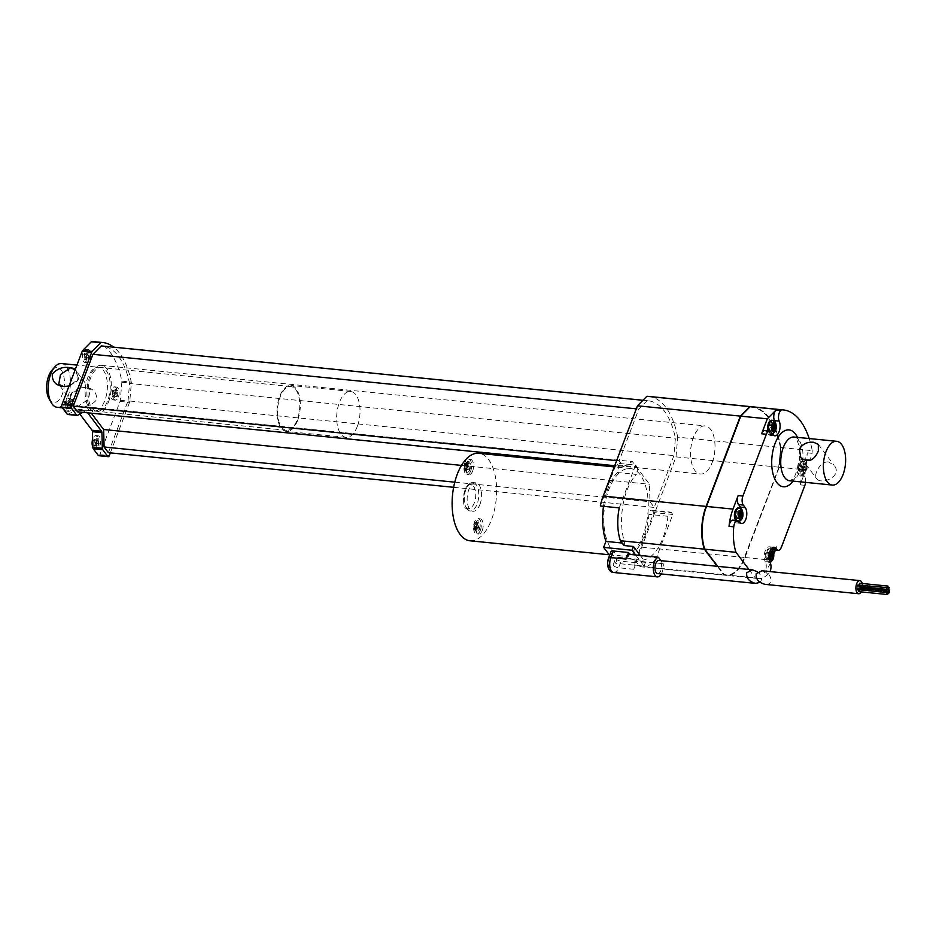<?xml version="1.0" encoding="UTF-8"?>
<svg xmlns="http://www.w3.org/2000/svg" width="936" height="936" viewBox="0 0 936 936"><rect width="100%" height="100%" fill="white"/><g stroke="black" fill="none" stroke-linecap="round" stroke-linejoin="round"><path stroke-width="0.7" stroke-dasharray="4.68 3.51" d="M857.844 587.773L857.668 589.528M858.113 584.707L857.938 586.462M859.576 583.233L859.166 584.813M860.336 585.246L860.593 586.568L860.336 585.246M860.558 587.34A1.427 0.714 -84.3 0 1 861.132 588.838A1.427 0.714 -84.3 0 1 860.278 590.183A1.427 0.714 -84.3 0 1 859.868 588.019A1.427 0.714 -84.3 0 1 859.88 587.983M858.37 589.598A1.427 0.714 -84.3 0 1 858.406 589.505A1.427 0.714 -84.3 0 1 859.096 588.814A1.427 0.714 -84.3 0 1 859.669 590.312A1.427 0.714 -84.3 0 1 858.815 591.657M862.231 583.502A6.599 3.288 -84.3 0 1 862.536 586.919M862.489 587.539A6.599 3.288 -84.3 0 1 861.167 591.891M761.916 570.784C771.404 571.416 774.739 585.644 765.098 584.356M828.418 461.939C820.381 461.038 813.162 474.938 816.578 478.565C820.884 485.386 843.266 476.354 834.116 465.321L828.418 461.939M779.091 467.111L744.834 557.294A36.925 18.427 -84.3 0 1 726.757 574.973A36.925 18.427 -84.3 0 1 724.09 574.294L704.89 548.847A36.925 18.427 -84.3 0 1 706.633 506.668L740.891 416.497L750.181 407.113A76.272 38.06 -84.3 0 1 751.912 407.207A76.272 38.06 -84.3 0 1 780.753 447.642L779.091 467.111L744.448 557.259A36.925 18.427 -84.3 0 1 726.383 574.926A36.925 18.427 -84.3 0 1 723.715 574.259L704.668 549.011M780.753 447.642L778.705 467.076M750.181 407.113L749.806 407.078A76.272 38.06 -84.3 0 1 751.538 407.172A76.272 38.06 -84.3 0 1 780.378 447.595M740.739 416.227L749.806 407.078M751.959 406.774A76.717 38.282 -84.3 0 1 780.987 447.537L779.302 467.24L744.997 557.517A37.37 18.65 -84.3 0 1 726.71 575.406A37.37 18.65 -84.3 0 1 723.984 574.704L717.666 566.35M751.772 406.75A76.717 38.282 -84.3 0 1 780.612 447.502L778.916 467.204L744.623 557.482A37.37 18.65 -84.3 0 1 726.336 575.371A37.37 18.65 -84.3 0 1 723.598 574.669L717.292 566.303M672.797 514.461L653.843 512.565L637.428 555.797L656.382 557.704L672.797 514.461L671.498 512.741A4.399 2.2 -84.3 0 0 670.515 512.109A4.399 2.2 -84.3 0 0 667.883 516.274A46.157 23.037 -84.3 0 1 640.341 560.091A46.157 23.037 -84.3 0 1 636.854 559.178L617.9 557.283L615.631 563.273L644.062 566.128L635.638 554.978M653.843 512.565L652.544 510.834A4.399 2.2 95.7 0 0 651.561 510.202A4.399 2.2 95.7 0 0 648.94 514.379A46.157 23.037 -84.3 0 1 621.387 558.184A46.157 23.037 -84.3 0 1 617.9 557.283M622.112 543.02L624.874 543.289A46.157 23.037 -84.3 0 1 636.304 474.412L617.35 472.516A4.399 2.2 95.7 0 0 617.947 464.981L616.59 463.18L600.315 506.002M603.509 506.317A46.157 23.037 -84.3 0 1 617.35 472.516M617.947 464.981L636.901 466.888L635.532 465.075L616.59 463.18M635.532 465.075L619.269 507.897M656.382 557.704A37.37 18.65 -84.3 0 1 642.377 566.947A37.37 18.65 -84.3 0 1 639.639 566.245L723.598 574.669M640.236 555.434L645.477 562.384L636 561.436L639.639 566.245M636 561.436L636.854 559.178M469.989 540.786A43.957 21.938 95.7 0 0 494.465 509.886A43.957 21.938 95.7 0 0 488.604 459.588A43.957 21.938 95.7 0 0 478.764 453.305M640.224 474.798A43.957 21.938 95.7 0 0 630.384 468.515A43.957 21.938 95.7 0 0 604.165 510.061A43.957 21.938 95.7 0 0 621.609 555.996A43.957 21.938 95.7 0 0 646.086 525.096A43.957 21.938 95.7 0 0 640.224 474.798M472.68 470.983A7.699 3.838 95.7 0 0 470.457 459.354A7.699 3.838 95.7 0 0 465.871 466.631A7.699 3.838 95.7 0 0 468.924 474.669A7.699 3.838 95.7 0 0 472.68 470.983M482.297 530.419A7.699 3.838 95.7 0 0 480.063 518.79A7.699 3.838 95.7 0 0 475.476 526.055A7.699 3.838 95.7 0 0 478.53 534.093A7.699 3.838 95.7 0 0 482.297 530.419M479.934 504.422A14.286 7.125 95.7 0 0 475.792 482.824A14.286 7.125 95.7 0 0 467.848 492.874A14.286 7.125 95.7 0 0 469.743 509.219A14.286 7.125 95.7 0 0 472.949 511.267A14.286 7.125 95.7 0 0 479.934 504.422M647.092 400.702L638.797 409.079L619.117 460.898L623.399 466.573L632.373 461.577L649.502 484.275L649.947 501.755L654.229 507.429L673.908 455.61L675.394 438.224A72.318 36.094 95.7 0 0 648.227 400.784A72.318 36.094 95.7 0 0 647.092 400.702L642.927 400.292M636.316 408.833L638.797 409.079M616.637 460.652L619.117 460.898M614.706 465.707L623.399 466.573M77.548 411.817L86.522 406.821L632.373 461.577M86.522 406.821L91.33 413.197M461.518 465.414L649.502 484.275M454.779 482.18L649.947 501.755M453.632 487.305L654.229 507.429M108.377 452.673L128.056 400.854L673.908 455.61M128.056 400.854L129.554 383.467L675.394 438.224M129.554 383.467A72.318 36.094 95.7 0 0 102.375 346.027M67.649 414.472A2.2 1.1 95.7 0 0 68.012 414.391L76.027 409.933L85.504 410.881L82.871 412.355M79.817 414.051L76.892 410.167L86.369 411.115L87.656 412.834M110.354 452.872L129.542 402.375A2.2 1.1 95.7 0 0 129.788 401.275L131.332 383.198A2.2 1.1 95.7 0 0 131.286 382.11A75.839 37.849 95.7 0 0 113.712 347.162M98.76 455.715A2.2 1.1 95.7 0 0 99.836 454.662L120.065 401.415A2.2 1.1 95.7 0 0 120.311 400.327L121.855 382.251A2.2 1.1 95.7 0 0 121.809 381.163A75.839 37.849 95.7 0 0 93.249 341.581M86.369 411.115A2.2 1.1 95.7 0 0 85.866 410.799A2.2 1.1 95.7 0 0 85.504 410.881M89.166 407.85A21.984 10.975 95.7 0 0 94.091 410.998A21.984 10.975 95.7 0 0 107.195 390.218A21.984 10.975 95.7 0 0 98.479 367.251A21.984 10.975 95.7 0 0 86.241 382.707A21.984 10.975 95.7 0 0 89.166 407.85M90.137 359.541A6.599 3.288 95.7 0 0 88.23 349.584A6.599 3.288 95.7 0 0 84.298 355.809A6.599 3.288 95.7 0 0 86.908 362.7A6.599 3.288 95.7 0 0 90.137 359.541M118.392 397.004A6.599 3.288 95.7 0 0 116.485 387.036A6.599 3.288 95.7 0 0 112.554 393.272A6.599 3.288 95.7 0 0 115.175 400.152A6.599 3.288 95.7 0 0 118.392 397.004M99.895 445.688A6.599 3.288 95.7 0 0 97.987 435.731A6.599 3.288 95.7 0 0 94.056 441.956A6.599 3.288 95.7 0 0 96.677 448.847A6.599 3.288 95.7 0 0 99.895 445.688M71.639 408.236A6.599 3.288 95.7 0 0 69.732 398.268A6.599 3.288 95.7 0 0 65.801 404.504A6.599 3.288 95.7 0 0 68.41 411.395A6.599 3.288 95.7 0 0 71.639 408.236M76.892 410.167A2.2 1.1 95.7 0 0 76.401 409.851A2.2 1.1 95.7 0 0 76.027 409.933M644.062 566.128L645.477 562.384M624.874 543.289L624.019 545.536M609.605 555.282L615.631 563.273M634.795 560.828A9.886 4.937 -84.3 0 1 633.742 569.275L636.234 562.723L634.795 560.828L663.226 563.671L660.956 560.652M636.234 562.723L621.071 561.202A4.399 1.813 -159.2 0 1 615.56 558.546L611.278 552.872L608.798 559.424A5.499 2.738 95.7 0 0 609.16 566.947A5.499 2.738 95.7 0 0 613.08 565.098L615.56 558.546M610.962 551.69A4.399 1.813 -159.2 0 0 611.278 552.872M661.319 573.943A9.886 4.937 95.7 0 0 663.226 563.671M657.657 573.581A6.599 3.288 95.7 0 0 661.588 567.345A6.599 3.288 95.7 0 0 658.979 560.453M759.997 582.332C762.735 579.197 761.916 575.71 757.54 571.861M480.402 530.221A7.699 3.838 95.7 0 0 478.167 518.591A7.699 3.838 95.7 0 0 473.581 525.868A7.699 3.838 95.7 0 0 476.635 533.906A7.699 3.838 95.7 0 0 480.402 530.221M476.459 528.454L475.57 527.26L474.692 530.092L474.014 529.179L474.88 526.36L473.791 524.675L474.365 523.177L475.453 524.862L476.716 522.066L477.395 522.978L476.131 525.763L477.617 527.483L477.044 528.98L476.459 528.454A3.299 1.65 95.7 0 1 474.821 529.226M470.785 470.796A7.699 3.838 -84.3 0 1 467.029 474.47A7.699 3.838 -84.3 0 1 463.975 466.432A7.699 3.838 -84.3 0 1 468.562 459.166A7.699 3.838 -84.3 0 1 470.785 470.796M466.853 469.018L465.952 467.836L465.087 470.656L464.396 469.755L465.274 466.924L464.174 465.239L464.747 463.741L465.835 465.426L467.099 462.641L467.789 463.542L466.526 466.339L468 468.058L467.438 469.556L466.853 469.018A3.299 1.65 95.7 0 1 465.215 469.79M479.548 529.086A5.499 2.738 95.7 0 0 477.957 520.779A5.499 2.738 95.7 0 0 475.032 524.113A5.499 2.738 95.7 0 0 475.219 530.244A5.499 2.738 95.7 0 0 476.857 531.718A5.499 2.738 95.7 0 0 479.548 529.086M476.401 530.267L475.71 529.355L476.775 526.547L475.488 524.839L476.061 523.341L477.348 525.049L478.413 522.241L479.103 523.142L478.027 525.962L479.314 527.658L478.752 529.156L477.465 527.459L476.401 530.267L474.692 530.092M475.71 529.355L474.014 529.179M478.752 529.156L477.044 528.98M477.465 527.459L475.57 527.26M479.314 527.658L477.617 527.483M478.027 525.962L476.131 525.763M479.103 523.142L477.395 522.978M478.413 522.241L476.716 522.066M477.348 525.049L475.453 524.862M476.061 523.341L474.365 523.177M475.488 524.839L473.791 524.675M476.775 526.547L474.88 526.36M92.009 408.143A21.984 10.975 95.7 0 0 96.934 411.29A21.984 10.975 95.7 0 0 110.038 390.511A21.984 10.975 95.7 0 0 101.322 367.544A21.984 10.975 95.7 0 0 89.084 383A21.984 10.975 95.7 0 0 92.009 408.143M712.202 462.454A24.184 12.063 95.7 0 0 705.194 425.915A24.184 12.063 95.7 0 0 690.78 448.765A24.184 12.063 95.7 0 0 700.362 474.025A24.184 12.063 95.7 0 0 712.202 462.454M738.867 517.842L736.024 517.561L736.714 518.462L737.779 515.654L739.066 517.362L739.627 515.865L737.779 515.654M739.557 518.755L736.714 518.462M741.909 517.643L739.066 517.362M740.633 515.958L738.352 514.156L739.417 511.349L738.726 510.436L737.662 513.256L736.375 511.547L735.813 513.045L737.088 514.753L736.024 517.561M739.358 514.262L738.352 514.156M741.265 511.536L739.417 511.349M741.569 510.728L738.726 510.436M735.813 513.045L737.662 513.256M739.218 511.828L736.375 511.547M739.931 515.034L737.088 514.753M738.375 507.897A6.599 3.288 -84.3 0 1 739.85 508.833A6.599 3.288 -84.3 0 1 740.739 516.38A6.599 3.288 -84.3 0 1 737.065 521.013A6.599 3.288 -84.3 0 1 735.895 520.428M772.165 430.197L769.322 429.916L770 430.817L771.077 428.009L772.352 429.718L772.925 428.22L771.077 428.009M772.843 431.11L770 430.817M775.195 429.998L772.352 429.718M773.932 428.314L771.638 426.512L772.715 423.704L772.024 422.791L770.96 425.599L769.673 423.903L769.1 425.4L770.386 427.097L769.322 429.916M772.645 426.617L771.638 426.512M774.563 423.891L772.715 423.704M774.868 423.084L772.024 422.791M769.1 425.4L770.96 425.599M772.516 424.183L769.673 423.903M773.23 427.389L770.386 427.097M771.673 420.241A6.599 3.288 -84.3 0 1 773.148 421.188A6.599 3.288 -84.3 0 1 774.025 428.735A6.599 3.288 -84.3 0 1 770.351 433.368A6.599 3.288 -84.3 0 1 768.14 430.946M804.059 468.246L802.994 471.054L803.673 471.966L804.749 469.158L806.025 470.855L806.598 469.357L805.311 467.661L806.387 464.853L805.697 463.94L804.632 466.748L803.345 465.052L802.772 466.549L804.059 468.246L801.216 467.965L800.151 470.773L800.83 471.674L801.906 468.866L803.182 470.574L803.755 469.076L802.468 467.368L803.544 464.56L802.854 463.659L801.789 466.467L800.502 464.759L799.929 466.257L801.216 467.965M802.994 471.054L800.151 470.773M803.673 471.966L800.83 471.674M804.749 469.158L801.906 468.866M806.025 470.855L803.182 470.574M806.598 469.357L803.755 469.076M805.311 467.661L802.468 467.368M806.387 464.853L803.544 464.56M805.697 463.94L802.854 463.659M804.632 466.748L801.789 466.467M803.345 465.052L800.502 464.759M802.772 466.549L799.929 466.257M803.977 462.045A6.599 3.288 95.7 0 0 802.503 461.109A6.599 3.288 95.7 0 0 798.829 465.742A6.599 3.288 95.7 0 0 799.707 473.288A6.599 3.288 95.7 0 0 801.181 474.224A6.599 3.288 95.7 0 0 804.855 469.591A6.599 3.288 95.7 0 0 803.977 462.045M766.853 558.418L767.543 559.33L768.608 556.51L769.895 558.219L770.457 556.721L769.181 555.013L770.246 552.205L769.556 551.304L768.491 554.112L767.204 552.404L766.642 553.901L767.929 555.61L766.853 558.418L769.696 558.698M770.386 559.611L767.543 559.33M770.457 556.698L768.608 556.51M772.738 558.5L769.895 558.219M771.463 556.826L770.457 556.721M770.188 555.118L769.181 555.013M772.095 552.392L770.246 552.205M772.399 551.585L769.556 551.304M769.497 554.206L768.491 554.112M770.047 552.696L767.204 552.404M769.486 554.194L766.642 553.901M770.761 555.89L767.929 555.61M770.691 549.689A6.599 3.288 95.7 0 0 769.205 548.753A6.599 3.288 95.7 0 0 765.543 553.387A6.599 3.288 95.7 0 0 766.42 560.933A6.599 3.288 95.7 0 0 767.894 561.869A6.599 3.288 95.7 0 0 771.568 557.236A6.599 3.288 95.7 0 0 770.691 549.689M774.739 421.364A8.576 4.282 -84.3 0 1 773.581 432.877M772.656 434.152A8.576 4.282 -84.3 0 1 770.164 435.334A8.576 4.282 -84.3 0 1 768.245 434.117L766.315 431.566A6.599 3.288 -84.3 0 0 764.841 430.618M803.813 475.441L804.457 476.307L799.718 475.827L799.075 474.973L803.813 475.441A8.576 4.282 95.7 0 1 802.667 465.637A8.576 4.282 95.7 0 1 807.44 459.611L802.702 459.131A8.576 4.282 95.7 0 0 797.928 465.169A8.576 4.282 95.7 0 0 799.075 474.973M802.702 459.131A8.576 4.282 95.7 0 1 803.065 459.202L807.803 459.681A8.576 4.282 95.7 0 0 807.44 459.611M739.358 521.797A8.576 4.282 -84.3 0 1 736.866 522.978A8.576 4.282 -84.3 0 1 734.947 521.761L734.432 521.071L739.171 521.551M741.441 509.008A8.576 4.282 -84.3 0 1 740.282 520.521M771.65 548.438L771.322 548.005A8.576 4.282 95.7 0 0 769.404 546.788A8.576 4.282 95.7 0 0 764.759 552.31A8.576 4.282 95.7 0 0 765.379 562.01L770.117 562.489M86.557 360.149L85.878 359.248L86.943 356.44L85.656 354.732L86.229 353.235L87.504 354.943L88.581 352.135L89.259 353.036L88.195 355.844L89.482 357.552L88.908 359.05L87.621 357.341L86.557 360.149L83.983 359.061L85.047 356.242L83.76 354.545L84.334 353.047L85.609 354.744L86.685 351.936L87.364 352.849L86.299 355.657L87.586 357.353L87.013 358.862L85.726 357.154L84.661 359.962M87.621 357.341L85.726 357.154M88.908 359.05L87.013 358.862M89.482 357.552L87.586 357.353M88.195 355.844L86.299 355.657M89.259 353.036L87.364 352.849M88.581 352.135L86.685 351.936M87.504 354.943L85.609 354.744M86.229 353.235L84.334 353.047M85.656 354.732L83.76 354.545M86.943 356.44L85.047 356.242M85.878 359.248L83.983 359.061M114.824 397.613L114.133 396.7L115.198 393.892L113.911 392.184L114.484 390.686L115.772 392.395L116.836 389.587L117.526 390.487L116.45 393.295L117.737 395.004L117.175 396.501L115.888 394.793L114.824 397.613L112.238 396.513L113.303 393.705L112.016 391.997L112.589 390.499L113.876 392.207L114.941 389.388L115.631 390.3L114.555 393.108L115.842 394.816L115.28 396.314L113.993 394.606L112.928 397.414M115.888 394.793L113.993 394.606M117.175 396.501L115.28 396.314M117.737 395.004L115.842 394.816M116.45 393.295L114.555 393.108M117.526 390.487L115.631 390.3M116.836 389.587L114.941 389.388M115.772 392.395L112.016 391.997M114.484 390.686L112.589 390.499M115.198 393.892L113.303 393.705M114.133 396.7L112.238 396.513M96.326 446.296L95.636 445.396L96.701 442.588L95.425 440.879L95.987 439.382L97.274 441.09L98.338 438.282L99.029 439.183L97.964 441.991L99.239 443.699L98.678 445.197L97.391 443.488L96.326 446.296L93.74 445.208L94.805 442.389L93.53 440.692L94.091 439.195L95.378 440.891L96.443 438.083L97.133 438.996L96.069 441.804L97.344 443.5L96.782 445.01L95.495 443.301L94.431 446.109M97.391 443.488L95.495 443.301M98.678 445.197L96.782 445.01M99.239 443.699L97.344 443.5M97.964 441.991L96.069 441.804M99.029 439.183L97.133 438.996M98.338 438.282L96.443 438.083M97.274 441.09L95.378 440.891M95.987 439.382L94.091 439.195M95.425 440.879L93.53 440.692M96.701 442.588L94.805 442.389M95.636 445.396L93.74 445.208M68.059 408.845L67.38 407.944L68.445 405.124L67.158 403.428L67.731 401.93L69.018 403.627L70.083 400.819L70.762 401.731L69.697 404.539L70.984 406.247L70.411 407.745L69.124 406.037L68.059 408.845L65.485 407.745L66.55 404.937L65.263 403.24L65.836 401.743L67.123 403.439L68.188 400.631L68.866 401.544L67.802 404.352L69.088 406.048L68.515 407.546L67.228 405.85L66.163 408.658M69.124 406.037L67.228 405.85M70.411 407.745L68.515 407.546M70.984 406.247L69.088 406.048M69.697 404.539L67.802 404.352M70.762 401.731L68.866 401.544M70.083 400.819L68.188 400.631M69.018 403.627L67.123 403.439M67.731 401.93L65.836 401.743M67.158 403.428L65.263 403.24M68.445 405.124L66.55 404.937M67.38 407.944L65.485 407.745M88.241 359.354A6.599 3.288 95.7 0 0 86.334 349.385A6.599 3.288 95.7 0 0 82.403 355.621A6.599 3.288 95.7 0 0 85.012 362.513A6.599 3.288 95.7 0 0 88.241 359.354M116.497 396.805A6.599 3.288 95.7 0 0 114.59 386.849A6.599 3.288 95.7 0 0 110.659 393.073A6.599 3.288 95.7 0 0 113.279 399.964A6.599 3.288 95.7 0 0 116.497 396.805M92.839 446.94A6.599 3.288 95.7 0 0 94.782 448.66A6.599 3.288 95.7 0 0 98.011 445.501A6.599 3.288 95.7 0 0 96.092 435.532A6.599 3.288 95.7 0 0 92.652 439.323M69.744 408.049A6.599 3.288 95.7 0 0 67.837 398.081A6.599 3.288 95.7 0 0 63.905 404.317A6.599 3.288 95.7 0 0 66.514 411.208A6.599 3.288 95.7 0 0 69.744 408.049M469.93 469.661A5.499 2.738 -84.3 0 1 467.24 472.282A5.499 2.738 -84.3 0 1 465.613 470.82A5.499 2.738 -84.3 0 1 465.414 464.677A5.499 2.738 -84.3 0 1 468.339 461.354A5.499 2.738 -84.3 0 1 469.93 469.661M466.783 470.831L466.093 469.919L467.169 467.111L465.882 465.414L466.444 463.917L467.731 465.613L468.796 462.805L469.486 463.718L468.421 466.526L469.708 468.222L469.135 469.72L467.848 468.023L466.783 470.831L465.087 470.656M467.848 468.023L465.952 467.836M466.093 469.919L464.396 469.755M780.987 447.537L812.261 450.672A76.717 38.282 95.7 0 0 809.184 438.551M807.803 459.681A6.599 3.288 95.7 0 0 808.084 459.728A6.599 3.288 95.7 0 0 812.038 453.316L812.261 450.672M779.302 467.24L805.826 469.907L807.3 452.837A6.599 3.288 95.7 0 1 803.345 459.26A6.599 3.288 95.7 0 1 803.065 459.202M637.428 555.797A37.37 18.65 95.7 0 0 641.71 547.162L676.003 456.873L677.699 437.17L780.612 447.502M677.699 437.17A76.717 38.282 95.7 0 0 648.66 396.408M676.003 456.873L778.916 467.204M108.541 401.895A24.184 12.063 95.7 0 0 101.533 365.356A24.184 12.063 95.7 0 0 87.118 388.206A24.184 12.063 95.7 0 0 96.712 413.466A24.184 12.063 95.7 0 0 108.541 401.895M770.375 563.004A37.37 18.65 95.7 0 1 764.221 572.797A6.599 3.288 95.7 0 0 765.379 562.01M723.984 574.704L755.258 577.851A37.37 18.65 95.7 0 0 757.985 578.542A37.37 18.65 95.7 0 0 768.959 573.265A6.599 3.288 95.7 0 0 770.024 571.592M773.452 549.806A6.599 3.288 95.7 0 0 776.681 546.647L781.42 547.127M465.882 465.414L464.174 465.239M467.169 467.111L465.274 466.924M466.444 463.917L464.747 463.741M467.731 465.613L465.835 465.426M468.796 462.805L467.099 462.641M469.486 463.718L467.789 463.542M468.421 466.526L466.526 466.339M469.708 468.222L468 468.058M732.958 520.135A6.599 3.288 -84.3 0 1 734.432 521.071M469.135 469.72L467.438 469.556M805.58 482.368A6.599 3.288 95.7 0 0 804.457 476.307M805.826 469.907L800.151 484.848A6.599 3.288 95.7 0 0 799.718 475.827M771.042 561.424A37.37 18.65 95.7 0 0 771.533 560.184L773.897 553.972M775.406 550.005L776.681 546.647M748.94 569.486L755.258 577.851M636.901 466.888A4.399 2.2 -84.3 0 1 636.304 474.412M75.161 369.837L76.284 371.077L77.407 380.929L69.135 386.018L78.636 378.881L75.559 368.772M295.764 389.704A21.984 10.975 -84.3 0 1 298.701 414.847A21.984 10.975 -84.3 0 1 286.463 430.303A21.984 10.975 -84.3 0 1 281.537 427.155A21.984 10.975 -84.3 0 1 278.612 402.012A21.984 10.975 -84.3 0 1 290.85 386.556A21.984 10.975 -84.3 0 1 295.764 389.704M57.131 407.289A21.984 10.975 95.7 0 0 70.235 386.51A21.984 10.975 95.7 0 0 61.519 363.554M85.457 387.41L79.841 387.867L70.329 394.992L70.282 403.287L78.343 406.13C85.819 407.476 91.939 405.323 96.701 399.684C96.888 392.36 93.132 388.276 85.457 387.41L90.23 389.563L88.475 399.309L78.343 406.13L72.68 402.808L71.557 392.956L79.361 387.995L85.457 387.41M357.353 426.336A23.084 11.513 -84.3 0 1 346.051 437.381A23.084 11.513 -84.3 0 1 336.901 413.267A23.084 11.513 -84.3 0 1 350.661 391.447A23.084 11.513 -84.3 0 1 357.353 426.336M49.07 398.841A17.585 8.775 95.7 0 0 49.842 400.023A17.585 8.775 95.7 0 0 61.425 396.314A17.585 8.775 95.7 0 0 63.028 373.522A17.585 8.775 95.7 0 0 51.936 370.235M297.648 420.346A23.084 11.513 -84.3 0 1 286.346 431.391A23.084 11.513 -84.3 0 1 277.196 407.277A23.084 11.513 -84.3 0 1 290.956 385.456A23.084 11.513 -84.3 0 1 297.648 420.346M652.544 510.834L671.498 512.741M68.012 414.391L77.489 415.338M99.836 454.662L109.313 455.61M120.065 401.415L129.542 402.375M120.311 400.327L129.788 401.275M121.855 382.251L131.332 383.198M121.809 381.163L131.286 382.11M613.735 572.493A9.886 4.937 95.7 0 0 618.579 567.754L621.071 561.202M633.742 569.275L618.579 567.754A4.399 1.813 20.8 0 1 613.08 565.098M466.9 508.938A14.286 7.125 95.7 0 0 470.106 510.974A14.286 7.125 95.7 0 0 478.624 497.472A14.286 7.125 95.7 0 0 472.949 482.543A14.286 7.125 95.7 0 0 465.005 492.593A14.286 7.125 95.7 0 0 466.9 508.938M465.719 506.867A12.086 6.037 95.7 0 0 475.663 496.829A12.086 6.037 95.7 0 0 467.509 486.018A12.086 6.037 95.7 0 0 465.719 506.867M473.99 525.166A3.299 1.65 95.7 0 0 474.142 528.313M477.032 526.956A3.299 1.65 95.7 0 0 476.88 523.809M476.19 522.896A3.299 1.65 95.7 0 0 474.552 523.669M464.373 465.742A3.299 1.65 95.7 0 0 464.525 468.877M739.323 507.991A6.599 3.288 -84.3 0 1 740.797 508.927A6.599 3.288 -84.3 0 1 741.686 516.473A6.599 3.288 -84.3 0 1 738.013 521.106A6.599 3.288 -84.3 0 1 736.843 520.521M772.621 420.346A6.599 3.288 -84.3 0 1 774.095 421.282A6.599 3.288 -84.3 0 1 774.973 428.828A6.599 3.288 -84.3 0 1 771.299 433.462A6.599 3.288 -84.3 0 1 769.088 431.051M806.107 464.209A4.399 2.2 -84.3 0 1 805.463 471.791A4.399 2.2 -84.3 0 1 802.491 467.86A4.399 2.2 -84.3 0 1 806.107 464.209M804.925 462.138A6.599 3.288 -84.3 0 1 805.802 469.685A6.599 3.288 -84.3 0 1 802.129 474.318A6.599 3.288 -84.3 0 1 799.519 467.438A6.599 3.288 -84.3 0 1 803.451 461.202A6.599 3.288 -84.3 0 1 804.925 462.138M771.638 549.795A6.599 3.288 -84.3 0 1 772.516 557.329A6.599 3.288 -84.3 0 1 768.842 561.974A6.599 3.288 -84.3 0 1 766.221 555.083A6.599 3.288 -84.3 0 1 770.152 548.847A6.599 3.288 -84.3 0 1 771.638 549.795M768.245 434.117L772.984 434.585M771.053 432.034L766.315 431.566M734.947 521.761L739.686 522.23M771.322 548.005L772.024 548.075M789.668 480.776A21.984 10.975 95.7 0 0 802.772 459.997A21.984 10.975 95.7 0 0 794.056 437.03L795.928 438.645C796.922 439.557 800.444 445.864 799.519 459.354C796.641 472.785 794.067 479.536 791.797 479.595L789.668 480.776M812.038 453.316L807.3 452.837M764.221 572.797L768.959 573.265M467.415 467.52A3.299 1.65 95.7 0 0 467.263 464.373M466.584 463.472A3.299 1.65 95.7 0 0 464.946 464.244M793.049 481.116A28.571 14.262 95.7 0 0 797.437 437.369M804.89 485.328L800.151 484.848M744.997 557.517L771.533 560.184M667.883 516.274L648.94 514.379M608.47 558.242A4.399 1.813 -159.2 0 0 608.798 559.424M641.71 547.162L744.623 557.482M859.096 588.814L886.626 591.575M860.278 590.183L888.112 592.979M860.593 586.568L886.626 589.177M860.769 584.824L888.182 587.574M859.4 584.977L886.766 587.726M800.771 457.622L816.578 478.565M818.321 444.378L834.116 465.321M630.384 468.515L614.262 466.9M621.609 555.996L609.196 554.755M648.227 400.784L642.962 400.257M475.792 482.824L472.949 482.543C470.902 481.361 468.175 483.748 464.771 489.727C462.922 501.169 463.285 507.382 465.859 508.388L470.106 510.974L472.949 511.267M480.063 518.79L478.167 518.591M478.53 534.093L476.635 533.906M470.457 459.354L468.562 459.166M468.924 474.669L467.029 474.47M476.857 531.718L474.096 529.577C472.528 525.576 473.803 522.651 477.957 520.779M94.091 410.998L96.934 411.29M98.479 367.251L101.322 367.544M737.065 521.013L738.761 521.095M770.351 433.368L772.118 433.45M801.181 474.224L802.129 474.318C806.06 474.938 808.692 468.749 805.966 462.688L802.503 461.109M767.894 561.869L769.837 561.916M769.205 548.753L771.124 549.093M774.903 435.813L770.164 435.334M741.605 523.458L736.866 522.978M774.142 547.256L769.404 546.788M88.23 349.584L86.334 349.385M86.908 362.7L85.012 362.513M116.485 387.036L114.59 386.849M115.175 400.152L113.279 399.964M97.987 435.731L96.092 435.532M96.677 448.847L94.782 448.66M69.732 398.268L67.837 398.081M68.41 411.395L66.514 411.208M96.712 413.466L700.362 474.025M101.533 365.356L705.194 425.915M467.24 472.282L464.49 470.141C462.91 466.14 464.197 463.215 468.339 461.354M76.401 409.851L85.866 410.799M808.084 459.728L803.345 459.26M757.985 578.542L726.71 575.406M621.387 558.184L640.341 560.091M651.561 510.202L670.515 512.109M726.336 575.371L642.377 566.947M78.636 378.881L77.407 380.929M290.85 386.556L76.951 365.099M286.463 430.303L62.373 407.815M90.23 389.563L76.284 371.077M72.68 402.808L58.734 384.322M71.557 392.956L70.329 394.992M350.661 391.447L290.956 385.456M346.051 437.381L286.346 431.391"/><path stroke-width="1.4" d="M886.099 592.371L857.668 589.528L857.411 588.194L886.275 590.628L886.099 592.371L886.275 590.628M886.369 589.306L857.938 586.462L857.68 585.129L886.544 587.562L886.369 589.306L886.544 587.562M859.166 584.813L859.576 583.233L888.007 586.088L887.831 587.831L888.007 586.088M859.88 587.983A1.427 0.714 -84.3 0 1 860.558 587.34L888.989 590.195A1.427 0.714 -84.3 0 1 889.563 591.681A1.427 0.714 -84.3 0 1 888.709 593.038A1.427 0.714 -84.3 0 1 888.287 590.873A1.427 0.714 -84.3 0 1 888.989 590.195M887.246 594.512A1.427 0.714 -84.3 0 1 886.825 592.348A1.427 0.714 -84.3 0 1 887.527 591.669A1.427 0.714 -84.3 0 1 888.1 593.155A1.427 0.714 -84.3 0 1 887.246 594.512L858.815 591.657A1.427 0.714 -84.3 0 1 858.37 589.598M861.167 591.891A6.599 3.288 -84.3 0 1 858.558 593.728A6.599 3.288 -84.3 0 1 856.651 583.771A6.599 3.288 -84.3 0 1 859.88 580.612A6.599 3.288 -84.3 0 1 862.231 583.502M862.536 586.919A6.599 3.288 -84.3 0 1 862.489 587.539M888.767 588.089L889.024 589.423L888.767 588.089M858.558 593.728L765.098 584.356C758.569 582.613 755.609 579.056 756.194 573.686L761.916 570.784L859.88 580.612M813.583 442.283L818.321 444.378L818.356 451.07C813.864 460.91 808.002 463.098 800.771 457.622L799.402 449.175C802.491 444.003 807.218 441.698 813.583 442.283M704.597 548.824L704.515 548.812A36.925 18.427 -84.3 0 1 706.259 506.633L740.516 416.45M717.666 566.35L704.726 549.186A37.37 18.65 -84.3 0 1 706.469 506.446L740.762 416.169L750.157 406.68A76.717 38.282 -84.3 0 1 751.959 406.774L783.233 409.909A76.717 38.282 95.7 0 0 781.431 409.816L780.659 410.588A6.599 3.288 95.7 0 0 779.185 421.106A8.576 4.282 -84.3 0 1 779.442 430.654A8.576 4.282 -84.3 0 1 774.903 435.813A8.576 4.282 -84.3 0 1 772.984 434.585L771.053 432.034A6.599 3.288 95.7 0 0 769.579 431.098A6.599 3.288 95.7 0 0 766.35 434.257L742.88 496.057A6.599 3.288 95.7 0 0 743.313 505.077L745.231 507.628A8.576 4.282 -84.3 0 1 746.378 517.433A8.576 4.282 -84.3 0 1 741.605 523.458A8.576 4.282 -84.3 0 1 739.686 522.23L739.171 521.551A6.599 3.288 95.7 0 0 737.697 520.603A6.599 3.288 95.7 0 0 733.765 526.804A37.37 18.65 95.7 0 0 736 552.322L748.94 569.486M717.292 566.303L704.34 549.151A37.37 18.65 -84.3 0 1 706.083 506.411L740.376 416.122L749.783 406.633A76.717 38.282 -84.3 0 1 751.585 406.739A76.717 38.282 -84.3 0 1 751.772 406.75M622.112 543.02L605.92 541.394A46.157 23.037 -84.3 0 1 603.509 506.317M751.585 406.739L648.66 396.408A76.717 38.282 95.7 0 0 646.858 396.314L637.463 405.803L603.17 496.08A37.37 18.65 95.7 0 0 600.315 506.002L619.269 507.897A37.37 18.65 -84.3 0 0 620.381 540.727L624.019 545.536L633.496 546.495L640.236 555.434M614.262 466.9L478.764 453.305A43.957 21.938 95.7 0 0 452.544 494.851A43.957 21.938 95.7 0 0 469.989 540.786L609.196 554.755M642.962 400.257L102.375 346.027A72.318 36.094 95.7 0 0 101.24 345.946L642.927 400.292M101.24 345.946L92.945 354.323L636.316 408.833M92.945 354.323L73.265 406.142L616.637 460.652M73.265 406.142L77.548 411.817L614.706 465.707M91.33 413.197L103.65 429.519L461.518 465.414M103.65 429.519L104.095 446.998L454.779 482.18M104.095 446.998L108.377 452.673L453.632 487.305M113.712 347.162A75.839 37.849 95.7 0 0 102.726 342.529A75.839 37.849 95.7 0 0 101.357 342.436A2.2 1.1 95.7 0 0 100.784 342.705L92.161 351.421A2.2 1.1 95.7 0 0 91.693 352.205L71.464 405.452A2.2 1.1 95.7 0 0 71.616 408.459L76.635 415.116A2.2 1.1 95.7 0 0 77.126 415.42A2.2 1.1 95.7 0 0 77.489 415.338L82.871 412.355M102.726 342.529L93.249 341.581A75.839 37.849 95.7 0 0 91.88 341.488A2.2 1.1 95.7 0 0 91.307 341.757L82.684 350.474A2.2 1.1 95.7 0 0 82.216 351.257L61.987 404.492A2.2 1.1 95.7 0 0 62.139 407.499L67.158 414.157A2.2 1.1 95.7 0 0 67.649 414.472L77.126 415.42M87.656 412.834L101.533 431.215A2.2 1.1 95.7 0 1 101.93 432.666L102.328 448.25A2.2 1.1 95.7 0 0 102.726 449.701L107.745 456.347A2.2 1.1 95.7 0 0 108.237 456.663A2.2 1.1 95.7 0 0 109.313 455.61L110.354 452.872M79.817 414.051L92.056 430.267L101.533 431.215M92.056 430.267A2.2 1.1 95.7 0 1 92.453 431.707L92.851 447.303A2.2 1.1 95.7 0 0 93.249 448.742L98.268 455.399A2.2 1.1 95.7 0 0 98.76 455.715L108.237 456.663M629.951 554.404L628.524 552.509L626.032 559.061A9.886 4.937 -84.3 0 1 629.951 554.404L635.638 554.978L632.069 550.239L633.496 546.495M632.069 550.239L603.638 547.385L605.92 541.394M628.524 552.509L613.361 550.988A4.399 1.813 -159.2 0 0 610.962 551.69L608.47 558.242C606.282 565.192 608.564 572.434 613.735 572.493L657.329 576.857A9.886 4.937 95.7 0 0 661.319 573.943M603.638 547.385L609.605 555.282M635.638 554.978L658.382 557.259A9.886 4.937 95.7 0 0 653.34 567.438A9.886 4.937 95.7 0 0 657.329 576.857M660.956 560.652L658.382 557.259M757.54 571.861L752.439 569.837L658.979 560.453A6.599 3.288 95.7 0 0 655.75 563.612A6.599 3.288 95.7 0 0 656.183 572.633A6.599 3.288 95.7 0 0 657.657 573.581L755.621 583.409L759.997 582.332M752.439 569.837L746.729 572.738C746.132 578.109 749.092 581.665 755.621 583.409M739.931 515.034L738.867 517.842L739.557 518.755L740.622 515.947L741.909 517.643L742.47 516.145L741.195 514.449L742.26 511.629L741.569 510.728L740.505 513.536L739.218 511.828L738.656 513.337L739.931 515.034M742.47 516.145L739.627 515.841M741.195 514.449L739.358 514.262M742.26 511.629L741.265 511.536M740.505 513.536L738.668 513.349M735.895 520.428A6.599 3.288 -84.3 0 1 735.146 511.044A6.599 3.288 -84.3 0 1 738.375 507.897L739.323 507.991A6.599 3.288 -84.3 0 0 735.579 512.986A6.599 3.288 -84.3 0 0 736.843 520.521M773.23 427.389L772.165 430.197L772.843 431.11L773.92 428.29L775.195 429.998L775.768 428.501L774.481 426.793L775.558 423.985L774.868 423.084L773.803 425.892L772.516 424.183L771.943 425.681L773.23 427.389M773.92 428.29L772.925 428.197M775.768 428.501L773.932 428.314M774.481 426.793L772.645 426.617M775.558 423.985L774.563 423.891M773.803 425.892L771.966 425.704M768.14 430.946A6.599 3.288 -84.3 0 1 768.444 423.4A6.599 3.288 -84.3 0 1 771.673 420.241L772.621 420.346A6.599 3.288 -84.3 0 0 769.24 423.938A6.599 3.288 -84.3 0 0 769.088 431.051M770.761 555.89L769.696 558.698L770.386 559.611L771.451 556.803L772.738 558.5L773.3 557.002L772.024 555.305L773.089 552.497L772.399 551.585L771.334 554.393L770.047 552.696L769.486 554.194L770.761 555.89M773.3 557.002L770.457 556.698M772.024 555.305L770.188 555.118M773.089 552.497L772.095 552.392M771.334 554.393L769.497 554.206M740.762 416.169L767.298 418.825L775.921 410.12A6.599 3.288 -84.3 0 0 774.446 420.627A8.576 4.282 -84.3 0 1 774.739 421.364M773.581 432.877A8.576 4.282 -84.3 0 1 772.656 434.152M737.697 520.603L732.958 520.135A6.599 3.288 -84.3 0 0 729.027 526.324A37.37 18.65 -84.3 0 1 733.005 509.102L738.141 495.577A6.599 3.288 -84.3 0 0 738.574 504.598L740.493 507.148A8.576 4.282 -84.3 0 1 741.441 509.008M740.282 520.521A8.576 4.282 -84.3 0 1 739.358 521.797M771.65 548.438L776.716 549.338L776.061 548.484A8.576 4.282 95.7 0 0 774.142 547.256A8.576 4.282 95.7 0 0 769.497 552.778A8.576 4.282 95.7 0 0 770.117 562.489A6.599 3.288 95.7 0 1 770.024 571.592M92.652 439.323A6.599 3.288 95.7 0 0 92.839 446.94M825.938 451.831A21.984 10.975 -84.3 0 1 836.702 441.312A21.984 10.975 -84.3 0 1 845.419 464.279A21.984 10.975 -84.3 0 1 832.315 485.059A21.984 10.975 -84.3 0 1 825.938 451.831M750.157 406.68L781.431 409.816M809.184 438.551A76.717 38.282 95.7 0 0 783.233 409.909M646.858 396.314L749.783 406.633M771.978 548.87A6.599 3.288 95.7 0 0 773.452 549.806L778.19 550.286A6.599 3.288 95.7 0 0 781.42 547.127L804.89 485.328A6.599 3.288 95.7 0 0 805.58 482.368M776.716 549.338A6.599 3.288 95.7 0 0 778.19 550.286M767.298 418.825L761.611 433.777A6.599 3.288 -84.3 0 1 764.841 430.618L769.579 431.098M773.897 553.972L775.406 550.005M770.375 563.004A37.37 18.65 95.7 0 0 771.042 561.424M704.726 549.186L736 552.322M637.463 405.803L740.376 416.122M620.381 540.727L704.34 549.151M69.322 385.96L63.508 386.474L68.468 386.182M75.559 368.772L70.621 367.743L75.161 369.837M76.951 365.099L61.519 363.554A21.984 10.975 95.7 0 0 54.826 366.912A21.984 10.975 95.7 0 0 51.246 402.667A21.984 10.975 95.7 0 0 52.205 404.153A21.984 10.975 95.7 0 0 57.131 407.289L62.373 407.815M70.621 367.743C63.133 366.409 57.014 368.562 52.264 374.201C52.077 381.514 55.832 385.609 63.508 386.474L58.734 384.322L60.501 374.564L70.621 367.743M54.826 366.912L51.936 370.235A17.585 8.775 95.7 0 0 49.07 398.841L51.246 402.667M91.307 341.757L100.784 342.705M82.684 350.474L92.161 351.421M61.987 404.492L71.464 405.452M82.216 351.257L91.693 352.205M67.158 414.157L76.635 415.116M62.139 407.499L71.616 408.459M92.851 447.303L102.328 448.25M92.453 431.707L101.93 432.666M93.249 448.742L102.726 449.701M98.268 455.399L107.745 456.347M91.88 341.488L101.357 342.436M613.361 550.988L610.869 557.54A9.886 4.937 95.7 0 0 613.735 572.493M626.032 559.061L610.869 557.54A4.399 1.813 -159.2 0 0 608.47 558.242M741.991 510.997A4.399 2.2 -84.3 0 1 741.335 518.579A4.399 2.2 -84.3 0 1 738.364 514.648A4.399 2.2 -84.3 0 1 741.991 510.997M775.277 423.341A4.399 2.2 -84.3 0 1 774.634 430.934A4.399 2.2 -84.3 0 1 771.662 427.003A4.399 2.2 -84.3 0 1 775.277 423.341M772.82 551.854A4.399 2.2 -84.3 0 1 772.165 559.435A4.399 2.2 -84.3 0 1 769.205 555.504A4.399 2.2 -84.3 0 1 772.82 551.854M774.446 420.627L779.185 421.106M738.574 504.598L743.313 505.077M740.493 507.148L745.231 507.628M772.024 548.075L776.061 548.484M836.702 441.312L794.056 437.03A21.984 10.975 95.7 0 0 783.292 447.56A21.984 10.975 95.7 0 0 784.742 477.629A21.984 10.975 95.7 0 0 789.668 480.776L832.315 485.059M797.437 437.369A28.571 14.262 95.7 0 0 776.014 441.242A28.571 14.262 95.7 0 0 776.927 482.683A28.571 14.262 95.7 0 0 793.049 481.116M775.921 410.12L780.659 410.588M766.35 434.257L761.611 433.777M738.141 495.577L742.88 496.057M729.027 526.324L733.765 526.804M706.469 506.446L733.005 509.102M603.17 496.08L706.083 506.411M886.626 591.575L887.527 591.669M888.112 592.979L888.709 593.038M886.626 589.177L889.024 589.423M888.182 587.574L889.2 587.668M886.766 587.726L887.831 587.831M771.299 433.462C775.23 434.082 777.863 427.892 775.137 421.832L772.621 420.346M738.013 521.106C741.944 521.726 744.576 515.537 741.85 509.476L739.323 507.991M768.842 561.974C772.773 562.583 775.406 556.394 772.68 550.333L770.152 548.847"/></g></svg>
